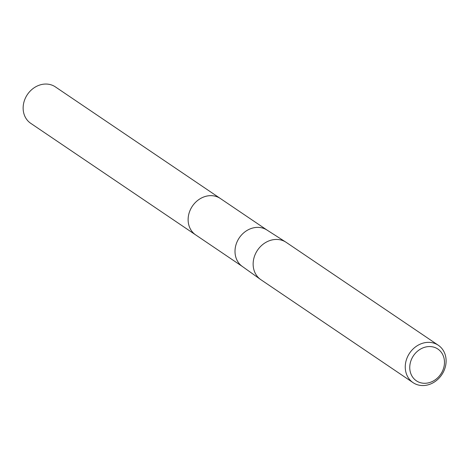 <?xml version="1.0" encoding="UTF-8"?>
<svg xmlns="http://www.w3.org/2000/svg" width="469" height="469" viewBox="0 0 469 469"><rect width="100%" height="100%" fill="white"/><g stroke="black" fill="none" stroke-linecap="round" stroke-linejoin="round"><path stroke-width="0.7" d="M242.596 266.638A21.99 18.889 -55.9 0 1 242.256 266.404A21.99 18.889 -55.9 0 1 236.857 242.321A21.99 18.889 -55.9 0 1 266.89 229.992L285.856 242.133A22.559 19.376 -55.9 0 1 286.207 242.362L438.322 345.266A22.559 19.376 -55.9 0 1 444.207 370.217A22.559 19.376 -55.9 0 1 413.042 382.634A22.559 19.376 -55.9 0 1 407.156 357.683A22.559 19.376 -55.9 0 1 438.322 345.266M196.071 235.168A21.99 18.889 -55.9 0 1 195.714 234.934A21.99 18.889 -55.9 0 1 189.98 210.604A21.99 18.889 -55.9 0 1 220.36 198.504A21.99 18.889 -55.9 0 1 220.711 198.745M413.042 382.634L260.928 279.729A22.559 19.376 -55.9 0 1 260.582 279.489A22.559 19.376 -55.9 0 1 255.042 254.778A22.559 19.376 -55.9 0 1 285.856 242.133M442.865 370.246A19.176 16.468 -55.9 0 1 419.796 382.499A19.176 16.468 -55.9 0 1 411.372 359.594A19.176 16.468 -55.9 0 1 434.435 347.341A19.176 16.468 -55.9 0 1 442.865 370.246M220.36 198.498A21.99 18.889 -55.9 0 0 216.432 196.552A21.99 18.889 -55.9 0 0 191.071 208.312A21.99 18.889 -55.9 0 0 195.714 234.934L30.737 123.324A21.99 18.889 -55.9 0 1 26.088 96.702A21.99 18.889 -55.9 0 1 51.449 84.948A21.99 18.889 -55.9 0 1 55.383 86.894L267.066 230.097M195.72 234.928L242.426 266.521M242.256 266.404L260.582 279.489"/></g></svg>
